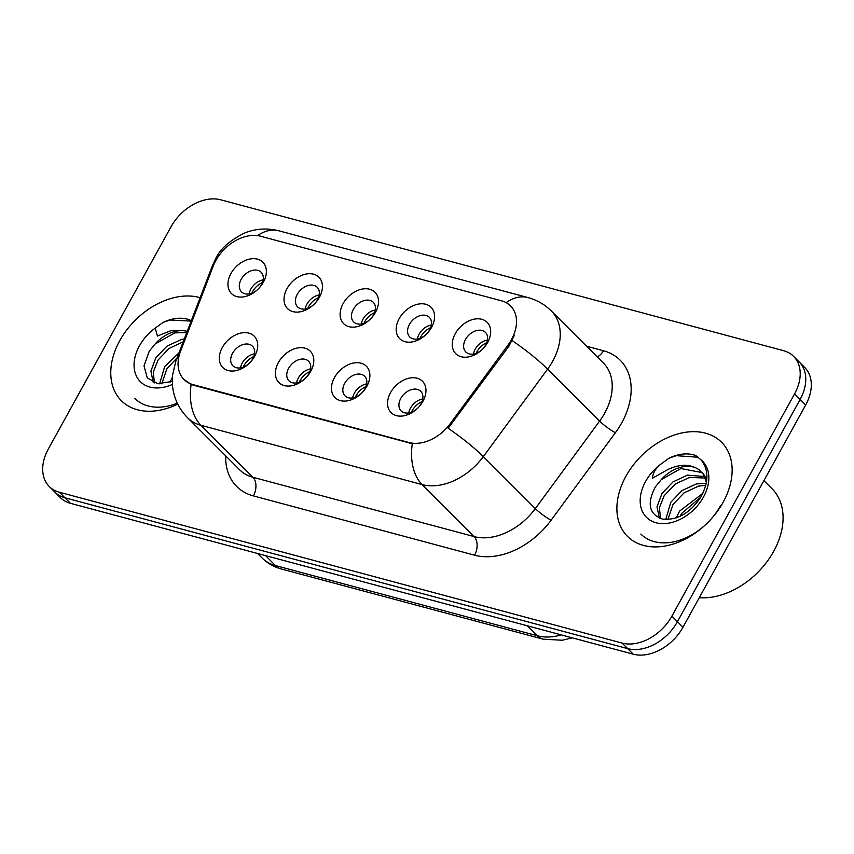 <?xml version="1.0" encoding="UTF-8"?>
<svg xmlns="http://www.w3.org/2000/svg" width="854" height="854" viewBox="0 0 854 854"><rect width="100%" height="100%" fill="white"/><g stroke="black" fill="none" stroke-linecap="round" stroke-linejoin="round"><path stroke-width="1.28" d="M310.792 371.212A22.183 15.682 135 0 1 305.689 377.959A22.183 15.682 135 0 1 281.34 384.396A22.183 15.682 135 0 1 278.404 362.523A22.183 15.682 135 0 1 304.931 348.154A22.183 15.682 135 0 1 310.792 371.212M288.631 368.309A13.867 9.8 -45 0 0 288.951 380.831A13.867 9.8 -45 0 0 305.689 377.959A13.867 9.8 -45 0 0 308.881 373.742A13.867 9.8 -45 0 0 308.561 361.221A13.867 9.8 -45 0 0 288.631 368.309M366.868 386.243A22.183 15.682 135 0 1 361.765 392.989A22.183 15.682 135 0 1 337.415 399.426A22.183 15.682 135 0 1 334.48 377.553A22.183 15.682 135 0 1 361.007 363.185A22.183 15.682 135 0 1 366.868 386.243M344.706 383.339A13.867 9.8 -45 0 0 345.027 395.861A13.867 9.8 -45 0 0 361.765 392.989A13.867 9.8 -45 0 0 364.957 388.773A13.867 9.8 -45 0 0 364.637 376.251A13.867 9.8 -45 0 0 344.706 383.339M422.954 401.273A22.183 15.682 135 0 1 417.841 408.02A22.183 15.682 135 0 1 393.502 414.457A22.183 15.682 135 0 1 390.556 392.594A22.183 15.682 135 0 1 417.083 378.215A22.183 15.682 135 0 1 422.954 401.273M400.793 398.38A13.867 9.8 -45 0 0 401.113 410.891A13.867 9.8 -45 0 0 417.841 408.02A13.867 9.8 -45 0 0 421.033 403.803A13.867 9.8 -45 0 0 420.712 391.281A13.867 9.8 -45 0 0 400.793 398.38M254.716 356.171A22.183 15.682 135 0 1 249.614 362.929A22.183 15.682 135 0 1 225.264 369.366A22.183 15.682 135 0 1 222.318 347.493A22.183 15.682 135 0 1 248.845 333.124A22.183 15.682 135 0 1 254.716 356.171M232.555 353.278A13.867 9.8 -45 0 0 232.875 365.8A13.867 9.8 -45 0 0 249.614 362.929A13.867 9.8 -45 0 0 252.795 358.701A13.867 9.8 -45 0 0 252.474 346.19A13.867 9.8 -45 0 0 232.555 353.278M319.428 297.256A22.183 15.682 135 0 1 314.325 304.003A22.183 15.682 135 0 1 289.976 310.44A22.183 15.682 135 0 1 287.029 288.577A22.183 15.682 135 0 1 313.557 274.198A22.183 15.682 135 0 1 319.428 297.256M297.267 294.363A13.867 9.8 -45 0 0 297.587 306.874A13.867 9.8 -45 0 0 314.325 304.003A13.867 9.8 -45 0 0 317.517 299.786A13.867 9.8 -45 0 0 317.197 287.275A13.867 9.8 -45 0 0 297.267 294.363M375.504 312.286A22.183 15.682 135 0 1 370.401 319.033A22.183 15.682 135 0 1 346.051 325.481A22.183 15.682 135 0 1 343.116 303.608A22.183 15.682 135 0 1 369.643 289.228A22.183 15.682 135 0 1 375.504 312.286M353.342 309.394A13.867 9.8 -45 0 0 353.663 321.915A13.867 9.8 -45 0 0 370.401 319.033A13.867 9.8 -45 0 0 373.593 314.816A13.867 9.8 -45 0 0 373.273 302.305A13.867 9.8 -45 0 0 353.342 309.394M431.58 327.317A22.183 15.682 135 0 1 426.477 334.074A22.183 15.682 135 0 1 402.127 340.511A22.183 15.682 135 0 1 399.192 318.638A22.183 15.682 135 0 1 425.719 304.27A22.183 15.682 135 0 1 431.58 327.317M409.429 324.424A13.867 9.8 -45 0 0 409.749 336.946A13.867 9.8 -45 0 0 426.477 334.074A13.867 9.8 -45 0 0 429.669 329.847A13.867 9.8 -45 0 0 429.348 317.336A13.867 9.8 -45 0 0 409.429 324.424M487.666 342.358A22.183 15.682 135 0 1 482.563 349.105A22.183 15.682 135 0 1 458.214 355.542A22.183 15.682 135 0 1 455.267 333.668A22.183 15.682 135 0 1 481.795 319.3A22.183 15.682 135 0 1 487.666 342.358M465.505 339.454A13.867 9.8 -45 0 0 465.825 351.976A13.867 9.8 -45 0 0 482.563 349.105A13.867 9.8 -45 0 0 485.745 344.888A13.867 9.8 -45 0 0 485.424 332.366A13.867 9.8 -45 0 0 465.505 339.454M263.352 282.226A22.183 15.682 135 0 1 258.239 288.972A22.183 15.682 135 0 1 233.9 295.409A22.183 15.682 135 0 1 230.954 273.536A22.183 15.682 135 0 1 257.481 259.168A22.183 15.682 135 0 1 263.352 282.226M241.191 279.333A13.867 9.8 -45 0 0 241.511 291.844A13.867 9.8 -45 0 0 258.239 288.972A13.867 9.8 -45 0 0 261.431 284.756A13.867 9.8 -45 0 0 261.11 272.234A13.867 9.8 -45 0 0 241.191 279.333M296.605 382.88A13.867 9.8 135 0 1 298.334 378.012A13.867 9.8 135 0 1 310.61 368.875M352.691 397.911A13.867 9.8 135 0 1 354.421 393.053A13.867 9.8 135 0 1 366.686 383.905M408.767 412.941A13.867 9.8 135 0 1 410.496 408.084A13.867 9.8 135 0 1 422.762 398.935M240.529 367.85A13.867 9.8 135 0 1 242.258 362.982A13.867 9.8 135 0 1 254.535 353.844M305.241 308.924A13.867 9.8 135 0 1 306.97 304.067A13.867 9.8 135 0 1 319.247 294.929M361.317 323.965A13.867 9.8 135 0 1 363.057 319.097A13.867 9.8 135 0 1 375.322 309.959M417.403 338.995A13.867 9.8 135 0 1 419.133 334.127A13.867 9.8 135 0 1 431.398 324.99M473.479 354.026A13.867 9.8 135 0 1 475.208 349.158A13.867 9.8 135 0 1 487.485 340.02M249.165 293.893A13.867 9.8 135 0 1 250.895 289.036A13.867 9.8 135 0 1 263.16 279.888M213.233 266.085A37.437 26.474 135 0 1 215.848 260.491A37.437 26.474 135 0 1 260.609 236.238L501.522 300.821A37.437 26.474 135 0 1 510.564 305.924A37.437 26.474 135 0 1 507.981 345.101L450.293 423.627A37.437 26.474 135 0 1 408.97 442.511L193.036 384.62A37.437 26.474 135 0 1 184.005 379.518A37.437 26.474 135 0 1 180.536 351.314L213.233 266.085M119.806 340.597A66.548 47.055 -45 0 0 121.343 400.675A66.548 47.055 -45 0 0 177.76 404.113A66.548 47.055 -45 0 1 121.343 400.675A66.548 47.055 -45 0 1 119.806 340.597A66.548 47.055 -45 0 1 200.135 297.683A66.548 47.055 -45 0 0 119.806 340.597M625.929 476.265A66.548 47.055 -45 0 0 627.466 536.355A66.548 47.055 -45 0 0 723.103 502.312A66.548 47.055 -45 0 0 721.566 442.233A66.548 47.055 -45 0 0 625.929 476.265A66.548 47.055 -45 0 0 627.466 536.355A66.548 47.055 -45 0 0 723.103 502.312A66.548 47.055 -45 0 0 721.566 442.233A66.548 47.055 -45 0 0 625.929 476.265M640.852 534.049A55.457 39.209 -45 0 0 707.795 522.563A55.457 39.209 -45 0 0 720.552 505.685M134.729 398.38A55.457 39.209 -45 0 0 177.312 403.205A55.457 39.209 -45 0 1 134.729 398.38M49.297 486.545L60.388 497.636A41.59 29.41 -45 0 0 70.434 503.316L633.241 654.185A41.59 29.41 -45 0 0 682.976 627.231L805.664 404.999L800.113 399.458A41.59 29.41 -45 0 0 799.152 361.904A41.59 29.41 -45 0 1 800.113 399.458L677.435 621.691L800.113 399.458L794.562 393.907A41.59 29.41 -45 0 0 793.612 356.364A41.59 29.41 -45 0 0 783.566 350.684L220.759 199.815A41.59 29.41 -45 0 0 171.024 226.769L48.336 449.001A41.59 29.41 -45 0 0 49.297 486.545A41.59 29.41 -45 0 0 59.342 492.224L622.15 643.094A41.59 29.41 -45 0 0 671.884 616.14L794.562 393.907M633.241 654.185L627.701 648.634A41.59 29.41 -45 0 0 677.435 621.691A41.59 29.41 -45 0 1 627.701 648.634L64.883 497.775L627.701 648.634L622.15 643.094M54.848 492.096A41.59 29.41 -45 0 0 64.883 497.775A41.59 29.41 -45 0 1 54.848 492.096M514.268 335.526L508.984 346.105L448.169 428.281A48.529 7.248 36.3 0 1 483.321 456.612A55.457 39.209 135 0 1 422.1 484.581A48.529 31.769 105 0 1 412.301 443.696L193.719 385.303L191.136 384.407L184.005 379.518M805.664 404.999A41.59 29.41 -45 0 0 804.703 367.455L793.612 356.364M262.445 282.578A15.255 10.782 -45 0 0 252.656 291.534A15.255 10.782 -45 0 0 251.855 293.168M253.809 356.534A15.255 10.782 -45 0 0 243.219 367.124M318.521 297.619A15.255 10.782 -45 0 0 308.732 306.565A15.255 10.782 -45 0 0 307.931 308.198M374.596 312.649A15.255 10.782 -45 0 0 364.807 321.595A15.255 10.782 -45 0 0 364.007 323.239M430.672 327.68A15.255 10.782 -45 0 0 420.894 336.625A15.255 10.782 -45 0 0 420.093 338.269M486.759 342.71A15.255 10.782 -45 0 0 476.97 351.667A15.255 10.782 -45 0 0 476.169 353.3M309.885 371.565A15.255 10.782 -45 0 0 299.295 382.154M365.96 386.595A15.255 10.782 -45 0 0 355.371 397.185M422.036 401.626A15.255 10.782 -45 0 0 411.457 412.215M187.218 331.352A31.342 22.161 -45 0 0 155.118 343.981L149.237 351.229L144.006 365.864L147.294 377.895L157.766 383.649L172.241 381.418M191.232 320.88L189.577 319.823C181.635 317.047 172.818 317.901 163.114 322.374L155.214 328.107L157.435 336.049L171.558 330.423L185.19 330.423M170.074 382.229L172.327 377.361M159.623 383.83L164.662 366.633L178.956 352.873M161.769 383.841L166.861 368.832L177.045 357.837M153.25 382.421L150.891 371.138L155.855 357.826L166.957 346.169L181.4 339.465L184.304 338.931M154.467 382.88L153.25 372.152L158.054 360.036L168.964 348.496L183.226 341.76M155.118 343.981L174.803 332.868L186.748 332.558M163.114 322.374L170.213 320.015L191.147 321.115M699.277 597.715A69.323 49.02 -45 0 0 773.66 551.374A69.323 49.02 -45 0 0 772.059 488.787L763.903 480.642M699.159 469.828A31.342 22.161 -45 0 0 661.242 479.649L655.36 486.908C646.702 503.454 649.029 514.172 662.341 519.04C677.169 520.641 690.053 513.222 701.006 496.793C708.831 481.902 708.863 469.615 701.102 459.932L695.7 455.492C687.758 452.716 678.941 453.57 669.237 458.054L661.338 463.786C655.947 467.843 652.979 472.657 652.435 478.229L668.415 469.23C680.36 463.829 690.608 464.032 699.159 469.828L703.077 473.938L706.429 482.179M676.208 517.898L679.592 511.108L702.81 493.366M680.062 516.339L681.791 513.307L700.814 497.124M665.746 519.499L670.785 502.301L681.887 490.644L696.33 483.94L706.226 483.3M667.903 519.51L672.984 504.5L684.086 492.843L698.54 486.139L705.756 485.328M659.373 518.09L657.014 506.806L661.978 493.505L673.08 481.837L687.534 475.134L704.614 476.564M660.601 518.549L659.373 507.82L664.177 495.704L675.279 484.037L689.733 477.343L705.276 478.091M661.242 479.649L680.926 468.536L702.031 472.572M703.173 473.628L706.834 478.816M669.237 458.054L676.336 455.684L698.316 457.253M507.981 345.101L508.984 346.105M450.293 423.627L451.296 424.63M408.97 442.511L409.653 443.183M193.036 384.62L193.719 385.303M586.57 346.212L603.426 350.727A13.867 9.074 -75 0 1 597.192 356.833M603.426 350.727A69.323 49.02 135 0 1 621.755 422.783A69.323 49.02 135 0 1 615.382 432.732L551.097 520.225A69.323 49.02 135 0 1 474.578 555.196L253.403 495.907A69.323 49.02 135 0 1 225.68 455.844M604.696 413.133A55.457 39.209 -45 0 0 603.426 363.067L551.428 311.08A55.457 39.209 135 0 1 552.709 361.146A55.457 39.209 135 0 1 547.606 369.109L483.321 456.612L535.319 508.6L599.604 421.097A55.457 39.209 -45 0 0 604.696 413.133M506.166 302.658A48.529 31.769 -75 0 1 528.007 297.576L278.991 230.826C266.822 227.794 255.132 228.626 243.934 233.323C229.48 240.647 220.054 249.112 215.656 258.741L212.358 265.84A48.529 18.286 21 0 1 214.728 262.648M212.358 265.84L175.913 360.804L172.444 375.707L172.572 386.499C174.002 398.551 178.998 408.959 187.549 417.723A55.457 39.209 135 0 0 200.936 425.292L252.933 477.279L474.098 536.568L422.1 484.581L200.936 425.292A48.529 31.769 -75 0 1 191.136 384.407M175.913 360.804A48.529 18.286 21 0 1 178.764 357.239M512.219 340.618A48.529 7.248 36.3 0 1 547.606 369.109L599.604 421.097A13.867 2.071 -143.7 0 0 615.382 432.732M278.991 230.826A48.529 31.769 105 0 0 257.534 235.629M59.342 492.224L70.434 503.316M671.884 616.14L682.976 627.231M474.578 555.196A13.867 9.074 -75 0 0 474.098 536.568A55.457 39.209 -45 0 0 535.319 508.6A13.867 2.071 -143.7 0 0 551.097 520.225M187.549 417.723L239.547 469.711A55.457 39.209 -45 0 0 252.933 477.279A13.867 9.074 -75 0 1 253.403 495.907M572.276 637.842L562.21 640.244L543.133 639.166L281.222 568.956C273.846 566.971 267.473 563.309 262.103 558.004A55.457 39.209 -45 0 0 275.479 565.572L265.53 555.612M281.222 568.956A27.723 18.158 -75 0 1 275.479 565.572L537.401 635.771L527.441 625.822M543.133 639.166A27.723 18.158 -75 0 1 537.401 635.771A55.457 39.209 -45 0 0 561.259 634.885M155.214 328.107A39.658 28.043 -45 0 0 139.437 345.859A39.658 28.043 -45 0 0 139.287 380.51A39.658 28.043 -45 0 0 172.38 384.449M661.338 463.786A39.658 28.043 -45 0 0 645.56 481.528A39.658 28.043 -45 0 0 656.043 522.744A39.658 28.043 -45 0 0 703.472 497.049A39.658 28.043 -45 0 0 701.102 459.932M551.428 311.08C544.788 304.515 536.974 300.01 528.007 297.576M262.103 558.004L257.588 553.488"/></g></svg>
